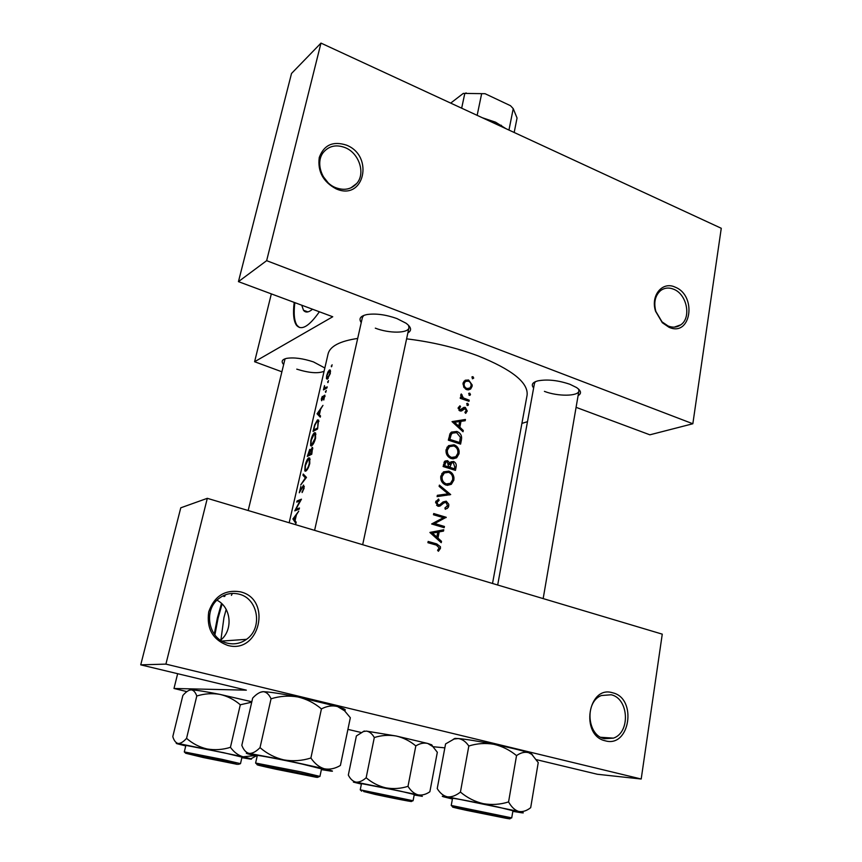 <?xml version="1.0" encoding="UTF-8"?>
<svg xmlns="http://www.w3.org/2000/svg" width="862" height="862" viewBox="0 0 862 862"><rect width="100%" height="100%" fill="white"/><g stroke="black" fill="none" stroke-linecap="round" stroke-linejoin="round"><path stroke-width="1.29" d="M227.654 645.39C212.731 639.766 206.417 628.57 208.723 611.826C214.347 596.051 224.896 589.392 240.379 591.828C272.457 599.068 259.764 654.614 227.654 645.39M239.065 594.166C231.619 592.345 224.788 593.875 218.571 598.767C202.979 610.511 208.679 639.378 227.417 643.181C234.302 644.765 240.67 643.483 246.521 639.324C263.104 628.107 258.147 598.4 239.065 594.166M605.286 740.814C579.9 735.534 588.067 684.73 612.688 692.811C637.395 698.242 630.057 748.076 605.286 740.814M611.212 694.772L601.396 695.526C584.651 701.668 586.914 735.383 604.424 738.723L613.464 738.131C630.661 732.388 628.775 698.435 611.212 694.772M336.105 188.843C323.088 181.86 317.475 171.419 319.252 157.52C323.929 144.935 333.001 140.808 346.481 145.139C374.474 156 364.087 201.439 336.105 188.843M345.209 147.65C336.363 144.288 329.133 145.807 323.509 152.218C314.932 162.336 321.838 182.442 335.695 187.668C344.24 190.793 351.254 189.381 356.749 183.444C365.747 173.499 359.185 153.156 345.209 147.65M668.987 327.269L662.339 322.733L655.594 311.322C650.314 295.58 662.404 280.958 675.172 287.154C697.25 295.612 691.098 337.333 668.987 327.269M673.772 289.276C668.901 287.294 664.516 287.736 660.615 290.591C655.142 295.472 653.547 302.411 655.842 311.408L662.016 321.849L668.104 325.998C672.802 327.84 677.026 327.441 680.786 324.812C691.604 317.733 686.928 294.244 673.772 289.276M226.178 609.402L223.958 617.494L220.909 639.938M221.502 603.432L217.375 617.989L214.261 634.152M222.094 603.993L218.086 618.173L214.886 634.982M301.743 305.213L303.499 310.266C305.525 312.906 308.531 312.561 312.529 309.221M294.19 302.4C292.843 313.38 293.586 320.987 296.442 325.222C301.398 330.965 309.038 326.482 319.371 311.775M294.847 302.637C293.489 313.628 294.244 321.235 297.11 325.459L299.556 327.517M361.253 322.582C358.495 318.649 360.413 315.966 366.986 314.544C375.821 313.294 385.777 314.63 396.865 318.541L406.024 323.207C411.379 327.269 411.993 330.502 407.866 332.904M363.796 315.406L362.406 317.421L314.598 530.356M533.643 387.943C530.981 384.754 532.36 382.405 537.748 380.885C547.262 379.097 558.005 380.239 569.987 384.312L576.646 387.598C581.225 390.842 581.71 393.525 578.1 395.636M535.453 381.64L534.494 383.245L497.686 585.018M283.307 364.163C281.055 361.329 282.186 359.4 286.712 358.344C294.017 357.245 302.928 358.43 313.434 361.9L324.845 367.977M285.053 358.786L248.17 510.53M406.595 338.852C431.851 341.88 455.632 347.537 477.925 355.834C511.974 369.518 528.374 382.609 527.102 395.108L492.525 583.477M473.712 378.095L472.958 376.683L472.096 376.823L472.538 378.795L473.712 378.095L472.279 378.655M472.085 386.392L472.204 385.002L468.616 380.013L465.232 380.217L463.056 383.267L463.831 387.307L466.708 389.646L470.641 389.021L472.085 386.392L470.771 386.898M470.48 394.57L469.725 393.158L468.863 393.298L469.305 395.281L470.48 394.57L468.993 395.119M469.219 400.173L468.993 401.326L460.233 398.33L460.47 397.177L461.784 397.608L460.761 394.839L461.267 393.945L463.368 397.921L469.219 400.173L467.516 400.798M468.486 404.752L467.721 403.33L466.87 403.47L467.301 405.474L468.486 404.752L466.967 405.291M467.247 411.045L465.308 407.414L463.875 407.381L460.265 409.752L459.295 408.135L460.567 406.821L459.952 405.786L458.196 407.78L460.071 410.926L461.526 410.948L465.124 408.577L466.18 410.732L464.909 412.273L465.555 413.318L467.247 411.045L465.825 411.54M465.437 419.471L465.189 420.731L461.008 421.324L459.845 427.207L463.271 430.483L463.023 431.754L452.033 421.615L465.437 419.471L461.472 421.259M461.385 440.073L460.588 444.113L448.337 440.17L450.147 433.521L451.397 432.11L456.849 431.453C460.685 433.004 462.194 435.87 461.385 440.073L460.006 440.504M459.026 453.757L459.155 451.451C458.681 448.121 456.979 445.902 454.048 444.792L448.509 445.676L446.074 449.748C445.686 454.058 447.453 457.011 451.376 458.627L456.655 457.787L459.026 453.757L457.593 454.188M456.138 466.816L455.438 470.383L443.09 466.514L445.018 461.051L447.583 460.674L449.932 463.023L450.923 461.827L453.563 461.482C455.718 462.528 456.58 464.306 456.138 466.816L454.759 467.204M453.843 480.145L453.972 477.807C453.509 474.456 451.796 472.236 448.833 471.137L443.37 471.988L440.805 476.212C440.407 480.565 442.184 483.539 446.128 485.134L451.332 484.315L453.843 480.145L452.421 480.511M450.686 494.572L437.088 496.609L437.346 495.316L448.111 493.829L439.124 486.394L439.383 485.112L450.686 494.572L449.177 494.939M448.757 506.048L448.779 504.292L446.236 501.167L443.036 501.943L440.008 504.55L438.187 504.949L436.959 502.503L439.124 500.359L438.553 499.033L435.666 501.996L438.004 506.177L440.083 505.994L443.79 502.999L445.988 502.374L447.529 505.649L444.921 507.966L445.309 509.291L448.132 507.589L448.757 506.048L447.259 506.393M446.225 517.286L434.653 523.536L444.426 526.466L444.178 527.684L431.636 523.977L443.402 517.685L433.467 514.754L433.715 513.547L446.225 517.286L442.712 518.04M443.768 529.764L443.51 531.089L439.189 531.897L437.971 538.071L441.506 541.336L441.236 542.672L429.933 532.522L443.768 529.764L439.932 530.539L439.674 531.811M440.439 548.404L440.439 546.745L436.765 543.922L428.155 541.465L427.908 542.694L436.398 545.107L439.211 547.952L437.584 550.268L438.392 551.271L440.439 548.404L438.93 548.663M289.169 522.771L328.077 353.937C329.974 346.276 339.854 341.104 357.687 338.432M296.194 522.232L295.063 520.713L296.409 514.829L298.737 511.155L292.908 518.956L295.903 523.514L296.194 522.232M304.103 488.28L303.564 485.08L299.685 491.663L300.86 486.427L299.276 492.762L303.295 486.233L303.564 488.452L302.088 492.558L304.103 488.28M300.73 484.929L306.463 477.419L303.241 474.025L302.961 475.242L305.363 477.882L300.73 484.929M311.494 445.88C313.1 444.803 314.458 442.217 315.578 438.133L315.503 432.896L314.501 432.724C313.035 433.866 311.818 436.506 310.826 440.654L310.589 445.697L311.494 445.88M313.035 431.409L317.539 429.028L318.563 420.063L317.485 419.913L314.652 424.869L313.035 431.409M323.778 400.022L324.855 395.152L323.746 395.787L321.871 399.645L322.302 396.401L321.332 398.977L321.634 400.733L324.392 396.218L323.778 400.022M325.599 392.393L326.245 390.378L325.599 392.393M323.465 389.893L326.946 387.954L327.194 386.855L324.791 387.954L324.489 385.637L323.465 389.893M331.461 366.803L332.107 364.798L331.461 366.803M327.344 379.161L330.308 373.537L330.254 370.046L329.456 369.949L327.991 371.91L326.698 375.627L326.439 378.666L327.344 379.161M327.829 382.62L328.487 380.605L327.829 382.62M320.535 415.947L319.349 414.805L320.632 409.191L322.959 405.377L317.076 413.792L320.255 417.165L320.535 415.947M307.292 456.397L311.764 454.231L312.583 447.475L310.298 450.341L309.727 449.371L307.292 456.397M305.698 471.158C307.292 470.146 308.65 467.57 309.781 463.444L309.706 458.056L308.736 457.851C307.281 458.929 306.053 461.558 305.062 465.739L304.825 470.943L305.698 471.158M294.772 510.854L299.189 509.151L299.459 507.987L295.849 509.291L301.474 499.184L297.045 500.973L296.776 502.126L300.127 500.693L294.772 510.854M224.422 595.189L223.915 596.536M177.647 673.696L173.995 688.479L246.349 690.16L140.732 664.85L165.913 664.117L641.199 779.011L662.264 634.152L207.311 498.322L165.913 664.117M521.919 423.404L527.49 421.658M432.983 746.718L444.846 747.85M361.113 732.484L347.914 729.381M186.882 691.615L173.995 688.479M140.732 664.85L180.772 507.815L207.311 498.322M641.199 779.011L597.388 774.27L536.466 759.67M271.336 293.888L254.602 361.728L332.743 316.753L238.44 281.637L266.649 260.669L692.843 423.759L721.268 228.279L320.976 43.1L266.649 260.669M281.508 371.651L254.602 361.728M238.44 281.637L291.518 73.475L320.976 43.1M576.085 407.338L649.873 434.814L692.843 423.759M544.418 391.37C557.703 396.595 578.542 396.423 578.908 390.917L578.564 389.085M296.765 369.151C309.135 373.009 318.24 373.72 324.08 371.274M375.304 328.153C389.236 333.583 408.243 333.443 408.965 327.743L408.545 325.33M225.348 594.823L224.745 596.407M232.341 593.401L231.436 595.362M323.207 176.516L327.948 182.55M331.892 366.231L331.256 366.016M327.517 379.043L326.439 378.666M330.383 370.272L329.456 369.949M327.075 375.369L329.209 371.037L329.823 371.123L329.834 373.774L327.592 378.062L327.021 378.009L327.075 375.369M328.239 378.289L327.592 378.062M328.282 382.038L327.635 381.823M324.683 389.139L323.713 388.805M325.19 388.848L324.177 388.503M326.051 388.396L324.791 387.954M326.051 391.801L325.405 391.574M325.039 396.24L323.746 395.787M318.983 414.428L317.076 413.792M318.735 414.18L317.119 413.631M317.852 413.2L320.017 410.032L319.005 414.46L317.852 413.2M318.714 420.322L317.485 419.913M317.259 428.123L313.682 430.03L314.867 425.268L317.238 421.033L318.046 421.13L317.712 428.274M314.705 430.364L313.682 430.03M315.621 433.09L314.501 432.724M311.225 440.342L314.242 433.845L315.039 433.995L315.029 438.392L311.753 444.76L311.031 444.609L311.225 440.342M312.507 445.007L311.753 444.76M312.637 447.55L312.044 447.356M307.939 455.028L309.727 450.546L309.253 454.296L307.939 455.028L309.059 455.395M310.546 454.716L309.253 454.296M309.706 454.069L310.471 450.934L312.087 448.563L311.494 453.293L309.706 454.069L311.053 454.5M309.792 458.185L308.736 457.851M305.46 465.448L308.477 458.983L309.242 459.155L309.242 463.681C308.337 467.032 307.249 469.154 305.956 470.016L305.256 469.865L305.46 465.448M306.743 470.264L305.956 470.016M305.978 478.076L305.363 477.882M304.825 475.835L302.961 475.242M302.659 491.739L302.088 491.555M298.338 501.372L297.045 500.973M297.336 509.744L295.849 509.291M294.136 519.323L292.908 518.956M293.996 519.107L292.951 518.784M293.662 518.536L295.795 515.605L294.739 520.239L293.662 518.536M471.87 377.103L472.958 376.683M463.95 381.263L468.616 380.013M464.823 381.489L468.4 381.155C470.426 382.092 471.309 383.709 471.04 386.014L469.887 388.072L466.945 388.503C464.866 387.566 463.939 385.95 464.155 383.633L465.286 381.683L463.282 382.459M467.958 388.794L467.398 389.829M462.959 384.096L464.155 383.633M465.502 389.053L466.945 388.503M468.648 393.557L469.725 393.158M460.265 398.169L461.784 397.608M460.717 395.399L462.097 394.882M460.782 395.809L461.816 395.421M461.31 398.675L463.368 397.921M466.654 403.718L467.721 403.33M458.218 407.661L460.567 406.821M458.142 408.556L459.295 408.135M458.929 410.226L460.265 409.752M459.134 410.409L461.008 409.741M462.549 408.394L465.308 407.414M460.599 409.903L464.23 408.61M460.416 409.967L459.565 410.711M459.877 410.851L463.056 409.73M452.539 422.057L461.569 420.775M459.597 421.809L461.008 421.324M458.659 427.606L459.845 427.207M462.097 430.86L463.271 430.483M454.5 422.305L459.651 421.529L458.735 426.162L454.5 422.305L453.283 422.714M457.539 426.561L458.735 426.162M451.182 432.282L453.337 432.605M453.724 432.476L456.849 431.453M459.608 442.529L449.867 439.394L451.203 434.567L452.367 433.155L456.623 432.627L460.34 437.196L459.608 442.529L457.679 443.122M448.402 439.857L449.867 439.394M449.458 435.127L451.203 434.567M451.893 433.586L450.05 433.683M448.606 445.611L450.32 445.956L454.048 444.792M454.08 457.582L452.798 458.918L456.655 457.776M447.4 450.083L449.533 446.624L453.811 445.966C456.935 447.356 458.261 449.824 457.797 453.39L455.793 456.763L451.602 457.442C448.434 456.095 447.033 453.638 447.4 450.083L445.966 450.524M449.188 446.904L447.152 447.098M449.867 457.948L451.602 457.442M450.966 458.476L452.722 457.668M444.49 461.579L447.583 460.674M444.307 461.849L445.072 462.312M448.843 463.336L449.932 463.023M450.352 462.409L453.563 461.482M450.115 462.722L450.837 463.174M444.63 465.717L445.945 462.064L447.367 461.87L448.66 466.935L444.63 465.717L443.165 466.137M443.477 464.532L444.954 464.101M446.527 467.549L448.66 466.935M449.932 467.333L451.602 462.948L453.326 462.668L454.78 467.107L454.446 468.788L449.932 467.333L447.809 467.937M449.027 464.607L450.718 464.122M452.356 469.37L454.446 468.788M443.564 471.859L448.833 471.137M448.746 484.078L447.378 485.392M442.131 476.535L444.361 472.969L448.596 472.322C451.742 473.691 453.078 476.18 452.615 479.789L450.492 483.28L446.365 483.927C443.176 482.601 441.764 480.134 442.131 476.535L440.697 476.923M444.113 473.163L442.023 473.313M444.523 484.412L446.365 483.927M445.514 484.907L447.249 484.132M437.26 495.725L448.111 493.829M445.622 494.454L446.581 495.294M441.484 503.236L444.684 502.481M438.672 505.024L437.573 506.016M438.79 506.296L440.083 505.994M435.957 501.124L439.124 500.359M435.59 502.837L436.959 502.503M436.592 505.326L438.187 504.949M443.046 501.932L446.236 501.167M442.702 502.18L443.574 502.74M442.357 518.224L446.171 517.556M442.325 518.385L431.679 523.988M432.045 524.085L434.653 523.536M441.915 526.984L444.426 526.466M429.955 532.404L439.932 530.539M431 533.449L439.189 531.897M436.538 538.341L437.971 538.071M440.094 541.595L441.506 541.336M437.788 532.156L436.829 537.026L432.465 533.158M435.385 537.306L436.829 537.026M216.965 600.211C231.253 607.225 233.386 630.068 220.607 640.207M192.635 754.767L232.147 763.215L192.635 754.767M196.784 696.011L186.558 738.346C183.412 741.87 180.6 743.583 178.122 743.486C175.751 742.882 173.984 740.587 172.799 736.611L182.852 695.494C185.75 692.067 188.422 690.193 190.868 689.848L191.148 689.848C193.562 690.139 195.437 692.197 196.784 696.011C204.434 693.63 212.149 693.091 219.929 694.384L251.833 701.754M189.198 690.246L191.148 689.848C196.191 690.063 205.781 691.583 219.929 694.384C227.503 696.151 234.292 699.621 240.304 704.782L251.736 702.174M204.154 757.676L188.509 753.927L235.811 763.797L204.154 757.676M240.498 763.657L241.985 757.127L223.581 752.677L185.869 745.382L184.296 751.923L222.03 759.336L240.498 763.657L238.451 764.346M240.304 704.782L230.434 747.322C222.687 749.746 214.886 750.285 207.009 748.949C199.359 747.128 192.538 743.594 186.558 738.346M254.646 755.629L243.116 756.804C238.278 755.414 234.055 752.257 230.434 747.322M250.907 758.819L256.079 755.974M185.739 745.921L177.313 743.798C175.654 743.292 175.923 743.184 178.122 743.486L243.116 756.804C250.756 758.635 253.169 759.39 250.379 759.088L241.866 757.666M369.033 792.641L405.302 800.345L369.033 792.641M361.393 784.097L353.398 782.103L355.952 782.125L417.973 794.85C414.159 793.697 410.84 790.863 408.006 786.338C400.765 788.633 393.395 789.15 385.896 787.868C378.59 786.133 372.007 782.761 366.156 777.772C362.546 780.961 359.142 782.405 355.952 782.125C352.849 781.371 350.306 779.022 348.323 775.067L356.394 735.932L363.645 731.407L366.372 731.095C369.496 731.579 372.136 733.724 374.302 737.538C381.467 735.275 388.751 734.769 396.164 736.008C403.394 737.7 409.946 740.997 415.818 745.91L408.006 786.338M396.919 798.212L364.141 791.682L396.919 798.212M400.011 791.047L361.49 783.612L360.241 789.818L413.081 800.733L414.277 794.505L400.011 791.047M374.302 737.538L366.156 777.772M415.818 745.91C419.945 743.367 423.932 742.548 427.778 743.475L432.896 746.632L437.325 752.278L429.869 791.758C425.882 794.505 421.917 795.529 417.973 794.85L422.337 796.337L414.18 794.99M363.064 731.59L366.372 731.095L396.164 736.008L427.778 743.475L431.754 744.843L432.099 745.921M452.41 799.009L443.585 796.8C440.967 796.003 442.249 796.025 447.432 796.844L518.665 811.433C514.808 810.205 511.446 807.026 508.569 801.919C500.326 804.548 491.89 805.13 483.28 803.664C474.854 801.66 467.236 797.803 460.427 792.081C455.912 795.658 451.58 797.242 447.432 796.844C443.391 795.895 439.986 793.137 437.228 788.558L445.579 743.928L454.102 739.014L458.207 738.54C462.28 739.122 465.814 741.611 468.82 746.018C476.966 743.432 485.295 742.85 493.797 744.272C502.115 746.201 509.69 749.983 516.532 755.608L508.569 801.919M494.831 815.301L506.587 817.995L467.991 810.614L455.912 807.597L494.831 815.301M498.462 807.144C479.423 802.942 451.559 797.641 452.528 798.384L451.225 805.453L511.726 817.866L512.944 810.743L498.462 807.144M468.82 746.018L460.427 792.081M516.532 755.608C520.713 752.655 524.742 751.675 528.632 752.677L531.811 754.401L538.233 762.579L530.69 807.662C526.66 810.862 522.652 812.123 518.665 811.433C523.482 812.65 524.559 813.114 521.887 812.812L512.836 811.368M453.304 739.284L454.985 738.389L458.207 738.54C466.299 739.262 478.162 741.18 493.797 744.272C509.42 747.451 521.036 750.252 528.632 752.677L531.315 753.657L532.684 755.134M271.045 698.802C279.838 696.065 288.727 695.44 297.713 696.927L337.548 706.549L344.552 710.773L350.338 717.734L340.404 765.456C335.049 768.645 329.704 769.766 324.381 768.796C319.242 767.255 314.738 763.657 310.891 758.01C301.98 760.812 292.972 761.448 283.857 759.896C274.967 757.784 267.026 753.69 260.022 747.634C256.079 751.653 252.458 753.582 249.193 753.41C246.047 752.655 243.59 749.962 241.823 745.328L252.663 698.112C256.24 694.233 259.624 692.089 262.813 691.669L263.255 691.669C266.444 692.014 269.041 694.395 271.045 698.802L260.022 747.634M260.259 692.283L263.255 691.669C269.817 691.938 281.303 693.694 297.713 696.927C306.484 698.963 314.393 702.961 321.429 708.909C326.989 706.01 332.366 705.224 337.548 706.549L343.162 708.532C345.651 709.62 345.985 710.256 344.175 710.439M276.95 769.378L260.723 765.348L314.318 776.49L276.95 769.378M319.942 776.414L321.537 768.882L302.142 764.066C281.949 759.616 256.51 754.778 257.307 755.521L255.605 763.042L300.482 771.759L319.942 776.414L317.604 777.179M321.429 708.909L310.891 758.01M257.145 756.233L247.944 753.873C245.401 753.097 245.821 752.946 249.193 753.41L283.857 759.896L324.381 768.796C332.269 770.747 334.391 771.512 330.739 771.102L321.386 769.604M482.246 117.706L495.564 122.188L505.908 128.654M504.852 128.158L496.146 123.094L485.586 119.247M508.957 130.065L513.235 108.644L510.498 105.703L485.047 93.699L463.303 93.398L485.047 93.699M477.149 115.346L481.632 93.764M514.183 132.479L517.049 118.008L513.235 108.644M461.666 108.181L464.78 93.527M450.697 103.106L463.303 93.398M500.111 817.004L459.748 808.61L500.111 817.004M309.113 775.746L310.169 775.908C319.522 777.319 275.226 767.805 265.582 766.34C263.664 766.038 263.395 766.081 264.774 766.469L309.113 775.746M326.967 387.846L325.933 387.48M464.607 399.785L466.331 399.149M448.585 438.941L450.05 438.467M446.548 467.549L450.083 466.547M438.51 505.175L442.228 504.292M434.039 544.418L436.765 543.922M203.303 757.536L237.384 764.378L221.362 760.446L186.537 753.463L203.303 757.536M398.072 798.406L363.613 791.478L375.164 794.408C402.813 800.367 427.778 804.774 398.072 798.406M496.34 815.56L456.009 807.478C449.037 806.347 452.561 807.306 466.601 810.366L505.919 818.253C513.666 819.557 510.476 818.663 496.34 815.56M275.829 769.195L315.74 777.179C321.569 778.041 316.214 776.651 299.674 773.031L258.74 764.863C253.848 764.206 259.548 765.65 275.829 769.195M662.016 321.849L662.339 322.733M307.896 311.893L303.499 310.266M297.11 325.459L296.442 325.222M356.749 183.444L350.974 187.83M680.786 324.812L674.396 327.118M329.823 371.123L330.588 371.393M327.409 378.149L328.153 378.396M324.392 396.218L325.017 396.434M318.046 421.13L318.951 421.432M310.589 445.697L311.354 445.945M315.039 433.995L315.934 434.286M311.635 444.814L312.443 445.072M309.727 450.546L310.514 450.804M312.087 448.563L312.841 448.811M304.825 470.943L305.611 471.191M309.242 459.155L310.137 459.446M305.87 470.049L306.7 470.318M303.586 486.319L304.329 486.556M470.641 389.021L468.303 389.904M468.238 388.687L466.234 389.452M470.156 395.141L469.618 395.346M468.152 405.323L467.592 405.528M459.92 407.209L458.185 407.834M466.116 412.984L465.491 413.21M463.928 408.803L460.114 410.161M462.215 410.56L460.793 411.055M452.367 433.155L449.91 433.952M449.533 446.624L446.936 447.432M445.945 462.064L443.941 462.646M451.602 462.948L448.962 463.713M451.332 484.315L447.497 485.306M444.361 472.969L441.775 473.691M447.259 508.461L445.212 508.936M443.79 502.999L441.032 503.645M440.514 505.735L438.316 506.253M437.939 501.005L435.795 501.522M613.464 738.131L600.782 737.29M246.521 639.324L222.03 641.059M184.296 751.923L185.847 753.366M360.241 789.818L361.717 791.176M411.196 801.391L413.081 800.733M431.754 744.843L432.896 746.632M364.238 730.998L363.645 731.407M451.225 805.453L452.959 806.994M509.571 818.609L511.726 817.866M531.315 753.657L531.811 754.401M454.985 738.389L454.102 739.014M255.605 763.042L257.426 764.669M343.162 708.532L344.552 710.773M501.167 125.205L502.029 126.251M466.137 92.913L464.995 93.495M578.908 390.917L543.168 598.594M362.676 544.709L408.965 327.743"/></g></svg>
